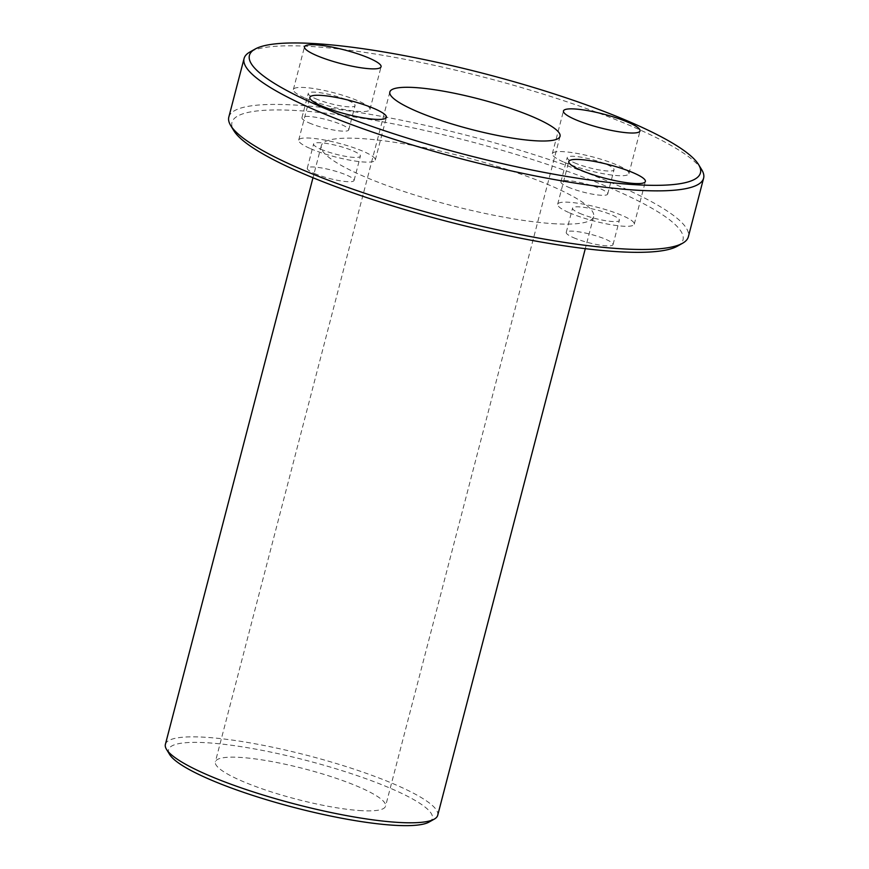 <?xml version="1.0" encoding="UTF-8"?>
<svg xmlns="http://www.w3.org/2000/svg" width="869" height="869" viewBox="0 0 869 869"><rect width="100%" height="100%" fill="white"/><g stroke="black" fill="none" stroke-linecap="round" stroke-linejoin="round"><path stroke-width="0.65" stroke-dasharray="4.34 3.26" d="M429.058 822.063A136.303 24.31 14.6 0 0 363.383 777.788A136.303 24.31 14.6 0 0 205.182 742.658A136.303 24.31 14.6 0 0 169.629 754.488M165.392 744.364A140.702 25.103 -165.4 0 1 203.194 737.14A140.702 25.103 -165.4 0 1 355.323 769.554A140.702 25.103 -165.4 0 1 437.704 815.296M555.834 223.822A140.702 25.103 -165.4 0 1 403.705 191.408A140.702 25.103 -165.4 0 1 321.334 145.666A140.702 25.103 -165.4 0 1 463.818 156.844A140.702 25.103 -165.4 0 1 593.646 216.598A140.702 25.103 -165.4 0 1 555.834 223.822M361.917 810.69A87.932 15.685 -165.4 0 1 266.837 790.432A87.932 15.685 -165.4 0 1 215.36 761.841A87.932 15.685 -165.4 0 1 304.411 768.837A87.932 15.685 -165.4 0 1 385.554 806.182A87.932 15.685 -165.4 0 1 361.917 810.69M701.739 169.759A237.433 42.353 14.6 0 0 544.993 94.667A237.433 42.353 14.6 0 0 307.887 46.307A237.433 42.353 14.6 0 0 249.827 52.053M228.819 117.098A237.433 42.353 -165.4 0 1 292.625 104.921A237.433 42.353 -165.4 0 1 549.338 159.614A237.433 42.353 -165.4 0 1 688.346 236.802M677.364 246.199A233.033 41.571 14.6 0 0 565.078 170.487A233.033 41.571 14.6 0 0 294.602 110.439A233.033 41.571 14.6 0 0 233.815 130.665M309.114 122.909A24.18 4.312 14.6 0 0 334.022 130.1A24.18 4.312 14.6 0 0 348.741 129.872A24.18 4.312 14.6 0 0 326.429 119.596A24.18 4.312 14.6 0 0 301.934 117.684A24.18 4.312 14.6 0 0 309.114 122.909M568.087 187.063A24.18 4.312 14.6 0 0 592.995 194.254A24.18 4.312 14.6 0 0 607.713 194.026A24.18 4.312 14.6 0 0 585.391 183.761A24.18 4.312 14.6 0 0 560.907 181.838A24.18 4.312 14.6 0 0 568.087 187.063M573.421 237.628A24.18 4.312 14.6 0 0 598.328 244.819A24.18 4.312 14.6 0 0 613.047 244.591A24.18 4.312 14.6 0 0 590.735 234.326A24.18 4.312 14.6 0 0 566.24 232.403A24.18 4.312 14.6 0 0 573.421 237.628M314.448 173.474A24.18 4.312 14.6 0 0 339.355 180.665A24.18 4.312 14.6 0 0 354.074 180.437A24.18 4.312 14.6 0 0 331.762 170.172A24.18 4.312 14.6 0 0 307.268 168.249A24.18 4.312 14.6 0 0 314.448 173.474M310.461 148.632A39.572 7.061 14.6 0 0 351.206 160.407A39.572 7.061 14.6 0 0 375.289 160.037A39.572 7.061 14.6 0 0 338.78 143.233A39.572 7.061 14.6 0 0 298.708 140.083A39.572 7.061 14.6 0 0 310.461 148.632M320.78 149.186A24.18 4.312 14.6 0 0 345.688 156.377A24.18 4.312 14.6 0 0 360.396 156.159A24.18 4.312 14.6 0 0 338.084 145.883A24.18 4.312 14.6 0 0 313.6 143.961A24.18 4.312 14.6 0 0 320.78 149.186M569.423 212.796A39.572 7.061 14.6 0 0 610.179 224.56A39.572 7.061 14.6 0 0 634.261 224.191A39.572 7.061 14.6 0 0 597.742 207.387A39.572 7.061 14.6 0 0 557.67 204.237A39.572 7.061 14.6 0 0 569.423 212.796M579.742 213.339A24.18 4.312 14.6 0 0 604.65 220.53A24.18 4.312 14.6 0 0 619.369 220.313A24.18 4.312 14.6 0 0 597.057 210.037A24.18 4.312 14.6 0 0 572.562 208.115A24.18 4.312 14.6 0 0 579.742 213.339M564.09 162.231A39.572 7.061 14.6 0 0 604.846 173.996A39.572 7.061 14.6 0 0 628.928 173.626A39.572 7.061 14.6 0 0 592.408 156.822A39.572 7.061 14.6 0 0 552.336 153.672A39.572 7.061 14.6 0 0 564.09 162.231M574.409 162.775A24.18 4.312 14.6 0 0 599.317 169.966A24.18 4.312 14.6 0 0 614.035 169.748A24.18 4.312 14.6 0 0 591.724 159.472A24.18 4.312 14.6 0 0 567.229 157.55A24.18 4.312 14.6 0 0 574.409 162.775M305.117 98.067A39.572 7.061 14.6 0 0 345.873 109.842A39.572 7.061 14.6 0 0 369.955 109.472A39.572 7.061 14.6 0 0 333.446 92.657A39.572 7.061 14.6 0 0 293.374 89.518A39.572 7.061 14.6 0 0 305.117 98.067M315.447 98.621A24.18 4.312 14.6 0 0 340.344 105.812A24.18 4.312 14.6 0 0 355.063 105.594A24.18 4.312 14.6 0 0 332.751 95.318A24.18 4.312 14.6 0 0 308.267 93.396A24.18 4.312 14.6 0 0 315.447 98.621M321.334 145.666L312.981 177.732M593.646 216.598L585.293 248.664M375.289 160.037L386.412 117.326M298.708 140.083L309.831 97.382M354.074 180.437L360.396 156.159M307.268 168.249L313.6 143.961M634.261 224.191L645.385 181.48M557.67 204.237L568.793 161.536M613.047 244.591L619.369 220.313M566.24 232.403L572.562 208.115M628.928 173.626L640.051 130.915M552.336 153.672L563.46 110.971M607.713 194.026L614.035 169.748M560.907 181.838L567.229 157.55M369.955 109.472L381.078 66.761M293.374 89.518L304.498 46.817M348.741 129.872L355.063 105.594M301.934 117.684L308.267 93.396M389.844 91.984L215.36 761.841M560.038 136.314L385.554 806.182"/><path stroke-width="1.3" d="M166.5 749.35L169.629 754.488A136.303 24.31 14.6 0 0 294.319 807.54A136.303 24.31 14.6 0 0 429.058 822.063L434.294 819.109A140.702 25.103 -165.4 0 1 399.892 822.509A140.702 25.103 -165.4 0 1 259.386 793.853A140.702 25.103 -165.4 0 1 166.5 749.35A140.702 25.103 -165.4 0 1 165.392 744.364L312.981 177.732M585.293 248.664L437.704 815.296A140.702 25.103 -165.4 0 1 434.294 819.109M255.062 49.088L249.827 52.053A237.433 42.353 14.6 0 0 244.08 58.484A237.433 42.353 14.6 0 0 383.088 135.673A237.433 42.353 14.6 0 0 639.812 190.365A237.433 42.353 14.6 0 0 703.608 178.188A237.433 42.353 14.6 0 0 701.739 169.759L698.611 164.621A233.033 41.571 -165.4 0 1 464.459 154.378A233.033 41.571 -165.4 0 1 255.062 49.088A233.033 41.571 -165.4 0 1 312.058 43.45A233.033 41.571 -165.4 0 1 544.765 90.919A233.033 41.571 -165.4 0 1 698.611 164.621M703.608 178.188L688.346 236.802A237.433 42.353 -165.4 0 1 682.599 243.233A237.433 42.353 -165.4 0 1 624.539 248.979A237.433 42.353 -165.4 0 1 387.433 200.62A237.433 42.353 -165.4 0 1 230.687 125.527A237.433 42.353 -165.4 0 1 228.819 117.098L244.08 58.484M536.401 140.832A87.932 15.685 -165.4 0 1 441.322 120.574A87.932 15.685 -165.4 0 1 389.844 91.984A87.932 15.685 -165.4 0 1 478.895 98.968A87.932 15.685 -165.4 0 1 560.038 136.314A87.932 15.685 -165.4 0 1 536.401 140.832M316.24 55.366A39.572 7.061 -165.4 0 1 304.498 46.817A39.572 7.061 -165.4 0 1 344.569 49.957A39.572 7.061 -165.4 0 1 381.078 66.761A39.572 7.061 -165.4 0 1 356.996 67.13A39.572 7.061 -165.4 0 1 316.24 55.366M575.213 119.52A39.572 7.061 -165.4 0 1 563.46 110.971A39.572 7.061 -165.4 0 1 603.531 114.111A39.572 7.061 -165.4 0 1 640.051 130.915A39.572 7.061 -165.4 0 1 615.969 131.284A39.572 7.061 -165.4 0 1 575.213 119.52M580.546 170.085A39.572 7.061 -165.4 0 1 568.793 161.536A39.572 7.061 -165.4 0 1 608.876 164.675A39.572 7.061 -165.4 0 1 645.385 181.48A39.572 7.061 -165.4 0 1 621.302 181.849A39.572 7.061 -165.4 0 1 580.546 170.085M321.584 105.931A39.572 7.061 -165.4 0 1 309.831 97.382A39.572 7.061 -165.4 0 1 349.903 100.522A39.572 7.061 -165.4 0 1 386.412 117.326A39.572 7.061 -165.4 0 1 362.33 117.695A39.572 7.061 -165.4 0 1 321.584 105.931M230.687 125.527L233.815 130.665A233.033 41.571 14.6 0 0 447.014 221.367A233.033 41.571 14.6 0 0 677.364 246.199L682.599 243.233"/></g></svg>
